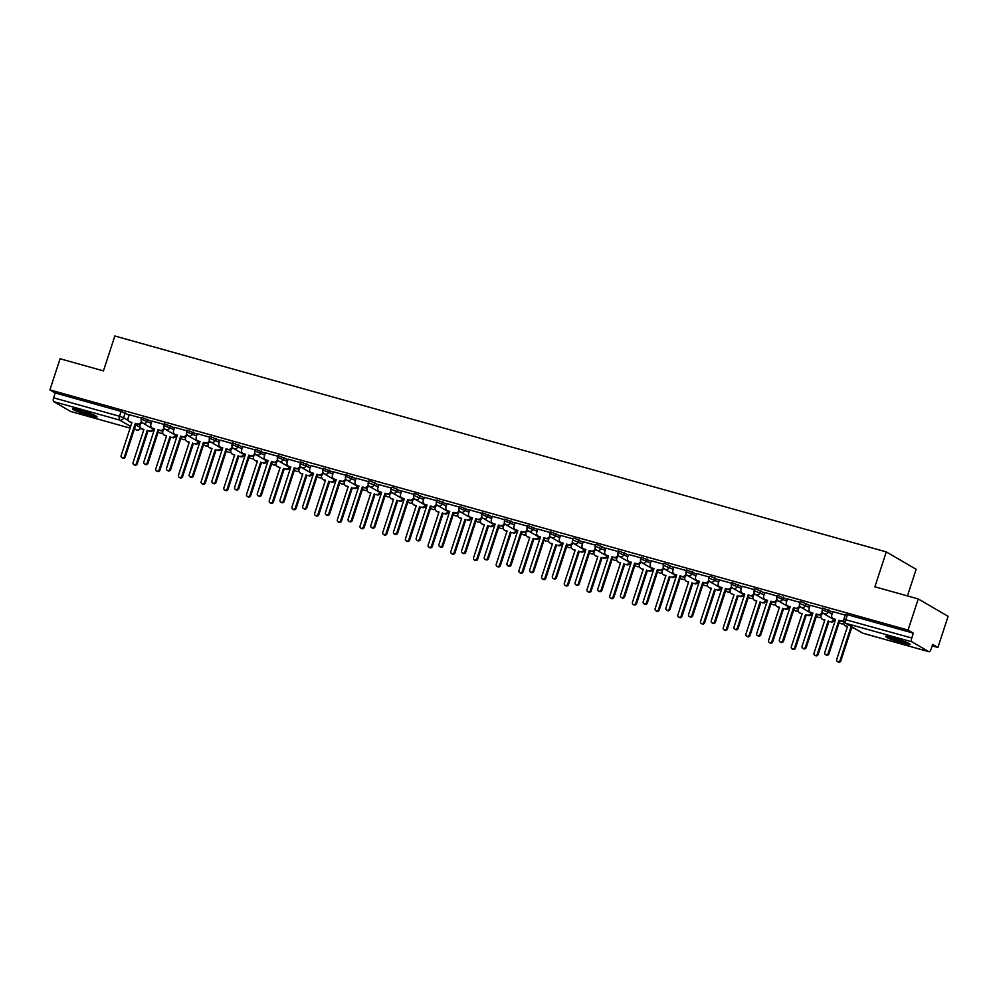 <?xml version="1.0" encoding="UTF-8"?>
<svg xmlns="http://www.w3.org/2000/svg" width="998" height="998" viewBox="0 0 998 998"><rect width="100%" height="100%" fill="white"/><g stroke="black" fill="none" stroke-linecap="round" stroke-linejoin="round"><path stroke-width="1.5" d="M151.796 421.543L141.841 417.438L141.279 419.16L151.222 423.264M174.488 427.893L164.545 423.788L163.984 425.51L173.926 429.614M197.192 434.255L187.237 430.138L186.676 431.86L196.618 435.976M219.884 440.605L209.942 436.5L209.38 438.222L219.323 442.326M242.589 446.954L232.634 442.85L232.072 444.572L242.015 448.676M265.281 453.304L255.338 449.2L254.777 450.921L264.719 455.026M287.985 459.666L278.03 455.55L277.469 457.271L287.412 461.388M310.677 466.016L300.735 461.912L300.173 463.633L310.116 467.738M333.369 472.366L323.427 468.262L322.865 469.983L332.808 474.087M356.074 478.716L346.131 474.611L345.57 476.333L355.513 480.437M378.766 485.078L370.782 481.298L368.823 480.961L368.262 482.683L378.205 486.799M401.47 491.428L393.474 487.648L391.528 487.323L390.966 489.045L400.909 493.149M424.162 497.777L416.178 493.998L414.22 493.673L413.659 495.395L423.601 499.499M446.867 504.127L436.924 500.023L436.363 501.745L446.306 505.849M469.559 510.489L459.616 506.373L459.055 508.094L468.998 512.211M492.264 516.839L482.321 512.735L481.76 514.457L491.702 518.561M514.956 523.189L505.013 519.085L504.452 520.806L514.394 524.911M537.66 529.539L527.717 525.435L527.156 527.156L537.099 531.26M560.352 535.901L550.409 531.784L549.848 533.506L559.791 537.623M583.057 542.251L575.06 538.471L573.114 538.147L572.553 539.868L582.495 543.972M605.749 548.601L597.752 544.821L595.806 544.496L595.245 546.218L605.187 550.322M628.453 554.95L618.511 550.846L617.949 552.568L627.892 556.672M651.145 561.313L641.203 557.196L640.641 558.917L650.584 563.034M673.85 567.662L665.853 563.882L663.907 563.558L663.346 565.28L673.288 569.384M696.542 574.012L686.599 569.908L686.038 571.629L695.98 575.734M719.246 580.362L711.25 576.595L709.304 576.258L708.742 577.979L718.685 582.084M741.938 586.724L731.996 582.607L731.434 584.329L741.377 588.446M764.643 593.074L756.646 589.294L754.7 588.97L754.126 590.691L764.081 594.796M787.335 599.424L777.392 595.319L776.831 597.041L786.773 601.145M810.039 605.774L802.043 602.006L800.097 601.669L799.523 603.391L809.478 607.495M832.731 612.136L822.789 608.019L822.227 609.741L832.17 613.857M902.491 643.149A12.899 1.235 -161.9 0 0 910.089 644.446A12.899 1.235 -161.9 0 0 893.173 637.722A12.899 1.235 -161.9 0 0 885.575 636.437A12.899 1.235 -161.9 0 0 902.491 643.149M89.433 415.592A12.899 1.235 -161.9 0 0 97.031 416.89A12.899 1.235 -161.9 0 0 80.114 410.166A12.899 1.235 -161.9 0 0 72.517 408.868A12.899 1.235 -161.9 0 0 89.433 415.592M932.157 645.856L937.92 647.465L932.643 644.396L931.047 649.236A3.306 1.347 105.6 0 1 928.963 651.731A3.306 1.347 105.6 0 1 928.839 651.682L911.935 641.826L846.017 623.388L862.921 633.231L928.839 651.682M907.444 595.918L916.152 569.297L886.286 551.906L874.884 586.799L918.247 598.937L908.068 630.075L49.9 389.894L60.08 358.756L103.443 370.882L114.845 335.989L886.286 551.906M918.247 598.937L948.1 616.327L937.92 647.465M70.945 411.563A3.306 1.347 -74.4 0 1 70.808 411.538A3.306 1.347 -74.4 0 1 70.671 411.488L53.767 401.645A3.306 1.347 -74.4 0 1 53.605 397.815L55.189 392.963L121.095 411.413L129.091 415.193M55.189 392.963L49.9 389.894M913.345 633.156L847.439 614.706L845.493 614.381L843.896 619.222L911.76 638.009L913.345 633.156L908.068 630.075M911.76 638.009A3.306 1.347 105.6 0 0 911.935 641.826M845.256 615.08L832.893 611.649M822.564 608.718L810.064 605.225L809.129 608.568A3.306 3.006 -59.8 0 0 811.012 612.51L812.908 613.034L802.093 646.13A1.896 1.734 -59.8 0 0 802.804 648.238A1.896 1.734 -59.8 0 0 805.436 647.066L816.252 613.97L818.148 614.506A3.306 3.006 -59.8 0 0 822.078 612.186L822.514 612.448M799.86 602.368L787.372 598.875L786.424 602.218A3.306 3.006 -59.8 0 0 788.32 606.16L790.204 606.684L779.388 639.78A1.896 1.734 -59.8 0 0 780.099 641.889A1.896 1.734 -59.8 0 0 782.731 640.716L793.547 607.62L795.443 608.156A3.306 3.006 -59.8 0 0 799.373 605.836L799.822 606.098M777.168 596.018L764.668 592.513L763.732 595.856A3.306 3.006 -59.8 0 0 765.616 599.798L767.512 600.334L756.696 633.431A1.896 1.734 -59.8 0 0 757.407 635.539A1.896 1.734 -59.8 0 0 760.039 634.366L770.855 601.27L772.751 601.794A3.306 3.006 -59.8 0 0 776.681 599.486L777.118 599.748M754.463 589.668L742.1 586.238M731.771 583.306L719.396 579.888M709.067 576.956L696.704 573.538M686.375 570.606L673.875 567.101L672.939 570.444A3.306 3.006 -59.8 0 0 674.823 574.386L676.719 574.923L665.903 608.019A1.896 1.734 -59.8 0 0 666.614 610.127A1.896 1.734 -59.8 0 0 669.246 608.955L680.062 575.858L681.958 576.382A3.306 3.006 -59.8 0 0 685.888 574.075L686.337 574.337M663.67 564.257L651.183 560.751L650.234 564.095A3.306 3.006 -59.8 0 0 652.131 568.037L654.014 568.573L643.199 601.657A1.896 1.734 -59.8 0 0 643.922 603.778A1.896 1.734 -59.8 0 0 646.542 602.605L657.358 569.509L659.254 570.033A3.306 3.006 -59.8 0 0 663.183 567.725L663.633 567.974M640.978 557.894L628.478 554.401L627.542 557.745A3.306 3.006 -59.8 0 0 629.426 561.687L631.322 562.211L620.506 595.307A1.896 1.734 -59.8 0 0 621.218 597.415A1.896 1.734 -59.8 0 0 623.85 596.243L634.666 563.146L636.562 563.683A3.306 3.006 -59.8 0 0 640.491 561.363L640.941 561.625M618.273 551.545L605.911 548.127M595.581 545.195L583.206 541.764M572.877 538.845L560.514 535.415M550.185 532.483L537.81 529.065M527.48 526.133L515.118 522.715M504.788 519.783L492.288 516.278L491.353 519.621A3.306 3.006 -59.8 0 0 493.237 523.563L495.133 524.1L484.317 557.196A1.896 1.734 -59.8 0 0 485.028 559.304A1.896 1.734 -59.8 0 0 487.66 558.131L498.476 525.035L500.372 525.559A3.306 3.006 -59.8 0 0 504.302 523.251L504.751 523.513M482.084 513.434L469.596 509.928L468.648 513.271A3.306 3.006 -59.8 0 0 470.545 517.214L472.428 517.75L461.612 550.834A1.896 1.734 -59.8 0 0 462.336 552.954A1.896 1.734 -59.8 0 0 464.956 551.782L475.784 518.686L477.668 519.21A3.306 3.006 -59.8 0 0 481.597 516.902L482.046 517.151M459.392 507.071L447.029 503.653M436.687 500.722L424.325 497.303M413.995 494.372L401.633 490.941M391.291 488.022L378.928 484.591M368.599 481.66L356.099 478.167L355.163 481.51A3.306 3.006 -59.8 0 0 357.047 485.452L358.943 485.976L348.127 519.072A1.896 1.734 -59.8 0 0 348.838 521.193A1.896 1.734 -59.8 0 0 351.471 520.008L362.286 486.912L364.183 487.448A3.306 3.006 -59.8 0 0 368.112 485.128L368.561 485.39M345.894 475.31L333.407 471.817L332.459 475.16A3.306 3.006 -59.8 0 0 334.355 479.102L336.239 479.626L325.423 512.722A1.896 1.734 -59.8 0 0 326.146 514.831A1.896 1.734 -59.8 0 0 328.779 513.658L339.594 480.562L341.478 481.098A3.306 3.006 -59.8 0 0 345.42 478.778L345.857 479.04M323.202 468.96L310.84 465.53M300.498 462.61L288.135 459.18M277.806 456.248L265.443 452.83M255.114 449.898L242.739 446.48M232.409 443.549L219.922 440.056L218.974 443.386A3.306 3.006 -59.8 0 0 220.857 447.329L222.754 447.865L211.938 480.961A1.896 1.734 -59.8 0 0 212.649 483.069A1.896 1.734 -59.8 0 0 215.281 481.897L226.097 448.801L227.993 449.325A3.306 3.006 -59.8 0 0 231.923 447.017L232.372 447.279M209.717 437.199L197.217 433.693L196.282 437.037A3.306 3.006 -59.8 0 0 198.165 440.979L200.049 441.515L189.233 474.611A1.896 1.734 -59.8 0 0 189.957 476.72A1.896 1.734 -59.8 0 0 192.589 475.547L203.405 442.451L205.289 442.975A3.306 3.006 -59.8 0 0 209.231 440.667L209.667 440.916M187.013 430.837L174.525 427.344L173.577 430.687A3.306 3.006 -59.8 0 0 175.461 434.629L177.357 435.153L166.541 468.249A1.896 1.734 -59.8 0 0 167.252 470.37A1.896 1.734 -59.8 0 0 169.885 469.185L180.7 436.101L182.597 436.625A3.306 3.006 -59.8 0 0 186.526 434.305L186.975 434.567M164.321 424.487L151.946 421.069M141.616 418.137L129.253 414.706M832.906 611.612L831.821 614.918A3.306 3.006 -59.8 0 0 833.717 618.86L835.6 619.396L824.785 652.48A1.896 1.734 -59.8 0 0 825.496 654.601A1.896 1.734 -59.8 0 0 828.128 653.428L838.944 620.332L840.84 620.856A3.306 3.006 -59.8 0 0 843.747 620.12M835.538 619.608L834.49 619.309A3.306 3.006 120.2 0 1 833.841 619.047L833.068 618.585M843.834 621.043A3.306 3.006 120.2 0 1 841.613 621.305L839.73 620.781L828.914 653.877A1.896 1.734 120.2 0 1 826.282 655.05L825.496 654.601M838.944 620.332L839.73 620.781M854.413 628.366A3.306 3.006 120.2 0 1 853.564 628.266L852.779 627.817A3.306 3.006 -59.8 0 0 853.627 627.917M843.934 621.367L843.772 621.879A3.306 3.006 -59.8 0 0 845.655 625.821L847.552 626.345L836.723 659.441A1.896 1.734 -59.8 0 0 837.447 661.549A1.896 1.734 -59.8 0 0 840.079 660.377L850.895 627.28M851.668 627.742L840.852 660.826A1.896 1.734 120.2 0 1 838.22 662.011L837.447 661.549M847.477 626.569L846.429 626.27A3.306 3.006 120.2 0 1 845.793 625.995L845.007 625.546M812.834 613.259L811.786 612.959A3.306 3.006 120.2 0 1 811.149 612.685L810.376 612.236M822.789 612.834A3.306 3.006 120.2 0 1 818.921 614.955L817.025 614.431L806.209 647.527A1.896 1.734 120.2 0 1 803.577 648.7L802.804 648.238M816.252 613.97L817.025 614.431M790.142 606.896L789.094 606.609A3.306 3.006 120.2 0 1 788.445 606.335L787.672 605.886M800.084 606.485A3.306 3.006 120.2 0 1 796.217 608.605L794.333 608.069L783.517 641.165A1.896 1.734 120.2 0 1 780.885 642.338L780.099 641.889M793.547 607.62L794.333 608.069M767.437 600.547L766.389 600.26A3.306 3.006 120.2 0 1 765.753 599.985L764.979 599.536M777.392 600.122A3.306 3.006 120.2 0 1 773.525 602.256L771.629 601.719L760.813 634.815A1.896 1.734 120.2 0 1 758.181 635.988L757.407 635.539M770.855 601.27L771.629 601.719M907.407 642.724A11.165 1.073 18.1 0 1 897.913 640.205A11.165 1.073 18.1 0 1 888.756 636.624M895.056 638.271A10.342 0.998 -161.9 0 0 901.344 640.329M887.696 636.425A12.812 1.235 -161.9 0 0 908.38 643.186M94.348 415.156A11.165 1.073 18.1 0 1 84.855 412.648A11.165 1.073 18.1 0 1 75.698 409.068M81.998 410.714A10.342 0.998 -161.9 0 0 88.286 412.76M74.638 408.868A12.812 1.235 -161.9 0 0 95.321 415.63M834.64 619.995A3.306 3.006 120.2 0 1 830.86 621.916L830.087 621.467A3.306 3.006 -59.8 0 0 833.866 619.546M821.391 614.543L821.067 615.516A3.306 3.006 -59.8 0 0 822.951 619.471L824.847 619.995L814.031 653.091A1.896 1.734 -59.8 0 0 814.742 655.199A1.896 1.734 -59.8 0 0 817.374 654.027L828.19 620.931M828.976 621.38L818.148 654.476A1.896 1.734 120.2 0 1 815.528 655.649L814.742 655.199M824.772 620.207L823.737 619.92A3.306 3.006 120.2 0 1 823.088 619.646L822.315 619.197M811.935 613.645A3.306 3.006 120.2 0 1 808.168 615.566L807.382 615.105A3.306 3.006 -59.8 0 0 811.162 613.196M798.687 608.194L798.375 609.167A3.306 3.006 -59.8 0 0 800.259 613.109L802.155 613.645L791.327 646.741A1.896 1.734 -59.8 0 0 792.05 648.85A1.896 1.734 -59.8 0 0 794.682 647.677L805.498 614.581M806.272 615.03L795.456 648.126A1.896 1.734 120.2 0 1 792.824 649.299L792.05 648.85M802.08 613.857L801.032 613.57A3.306 3.006 120.2 0 1 800.396 613.296L799.61 612.847M789.243 607.295A3.306 3.006 120.2 0 1 785.463 609.204L784.69 608.755A3.306 3.006 -59.8 0 0 788.47 606.834M775.995 601.844L775.671 602.817A3.306 3.006 -59.8 0 0 777.554 606.759L779.45 607.295L768.635 640.379A1.896 1.734 -59.8 0 0 769.346 642.5A1.896 1.734 -59.8 0 0 771.978 641.315L782.794 608.231M783.58 608.68L772.751 641.776A1.896 1.734 120.2 0 1 770.132 642.949L769.346 642.5M779.376 607.508L778.34 607.208A3.306 3.006 120.2 0 1 777.692 606.946L776.918 606.485M742.113 586.2L741.027 589.506A3.306 3.006 -59.8 0 0 742.924 593.448L744.807 593.985L733.992 627.068A1.896 1.734 -59.8 0 0 734.715 629.189A1.896 1.734 -59.8 0 0 737.335 628.016L748.151 594.92L750.047 595.444A3.306 3.006 -59.8 0 0 753.977 593.136L754.426 593.386M744.745 594.197L743.697 593.897A3.306 3.006 120.2 0 1 743.048 593.635L742.275 593.174M754.688 593.773A3.306 3.006 120.2 0 1 750.82 595.893L748.937 595.369L738.121 628.466A1.896 1.734 120.2 0 1 735.489 629.638L734.715 629.189M748.151 594.92L748.937 595.369M719.408 579.85L718.335 583.156A3.306 3.006 -59.8 0 0 720.219 587.098L722.115 587.622L711.3 620.719A1.896 1.734 -59.8 0 0 712.011 622.827A1.896 1.734 -59.8 0 0 714.643 621.654L725.459 588.558L727.355 589.094A3.306 3.006 -59.8 0 0 731.285 586.774L731.721 587.036M722.041 587.847L720.993 587.548A3.306 3.006 120.2 0 1 720.356 587.273L719.583 586.824M731.996 587.423A3.306 3.006 120.2 0 1 728.128 589.544L726.232 589.02L715.416 622.116A1.896 1.734 120.2 0 1 712.784 623.288L712.011 622.827M725.459 588.558L726.232 589.02M766.539 600.933A3.306 3.006 120.2 0 1 762.771 602.854L761.985 602.405A3.306 3.006 -59.8 0 0 765.765 600.484M753.29 595.494L752.979 596.467A3.306 3.006 -59.8 0 0 754.862 600.409L756.758 600.933L745.943 634.029A1.896 1.734 -59.8 0 0 746.654 636.138A1.896 1.734 -59.8 0 0 749.286 634.965L760.102 601.869M760.875 602.33L750.059 635.414A1.896 1.734 120.2 0 1 747.427 636.599L746.654 636.138M756.684 601.158L755.636 600.858A3.306 3.006 120.2 0 1 754.999 600.584L754.214 600.135M743.847 594.583A3.306 3.006 120.2 0 1 740.067 596.505L739.293 596.056A3.306 3.006 -59.8 0 0 743.073 594.134M730.598 589.132L730.274 590.105A3.306 3.006 -59.8 0 0 732.158 594.059L734.054 594.583L723.238 627.68A1.896 1.734 -59.8 0 0 723.949 629.788A1.896 1.734 -59.8 0 0 726.581 628.615L737.397 595.519M738.183 595.968L727.355 629.064A1.896 1.734 120.2 0 1 724.735 630.237L723.949 629.788M733.979 594.796L732.944 594.509A3.306 3.006 120.2 0 1 732.295 594.234L731.522 593.785M696.716 573.501L695.631 576.807A3.306 3.006 -59.8 0 0 697.527 580.749L699.411 581.273L688.595 614.369A1.896 1.734 -59.8 0 0 689.319 616.477A1.896 1.734 -59.8 0 0 691.938 615.304L702.754 582.208L704.65 582.745A3.306 3.006 -59.8 0 0 708.58 580.424L709.029 580.686M699.349 581.485L698.301 581.198A3.306 3.006 120.2 0 1 697.652 580.923L696.878 580.474M709.291 581.073A3.306 3.006 120.2 0 1 705.424 583.194L703.54 582.657L692.724 615.754A1.896 1.734 120.2 0 1 690.092 616.926L689.319 616.477M702.754 582.208L703.54 582.657M676.644 575.135L675.596 574.848A3.306 3.006 120.2 0 1 674.96 574.574L674.186 574.124M686.599 574.711A3.306 3.006 120.2 0 1 682.732 576.844L680.836 576.308L670.02 609.404A1.896 1.734 120.2 0 1 667.388 610.576L666.614 610.127M680.062 575.858L680.836 576.308M653.952 568.785L652.904 568.486A3.306 3.006 120.2 0 1 652.255 568.224L651.482 567.762M663.895 568.361A3.306 3.006 120.2 0 1 660.027 570.482L658.144 569.958L647.328 603.054A1.896 1.734 120.2 0 1 644.696 604.227L643.922 603.778M657.358 569.509L658.144 569.958M631.247 562.435L630.2 562.136A3.306 3.006 120.2 0 1 629.563 561.862L628.79 561.412M641.203 562.011A3.306 3.006 120.2 0 1 637.335 564.132L635.439 563.608L624.623 596.704A1.896 1.734 120.2 0 1 621.991 597.877L621.218 597.415M634.666 563.146L635.439 563.608M605.923 548.089L604.838 551.395A3.306 3.006 -59.8 0 0 606.734 555.337L608.618 555.861L597.802 588.957A1.896 1.734 -59.8 0 0 598.526 591.066A1.896 1.734 -59.8 0 0 601.145 589.893L611.974 556.797L613.857 557.333A3.306 3.006 -59.8 0 0 617.787 555.013L618.236 555.275M608.555 556.073L607.508 555.786A3.306 3.006 120.2 0 1 606.859 555.512L606.085 555.063M618.498 555.661A3.306 3.006 120.2 0 1 614.631 557.782L612.747 557.246L601.931 590.342A1.896 1.734 120.2 0 1 599.299 591.515L598.526 591.066M611.974 556.797L612.747 557.246M583.219 541.739L582.146 545.033A3.306 3.006 -59.8 0 0 584.03 548.975L585.926 549.511L575.11 582.607A1.896 1.734 -59.8 0 0 575.821 584.716A1.896 1.734 -59.8 0 0 578.453 583.543L589.269 550.447L591.165 550.971A3.306 3.006 -59.8 0 0 595.095 548.663L595.544 548.925M585.851 549.723L584.803 549.436A3.306 3.006 120.2 0 1 584.167 549.162L583.393 548.713M595.806 549.299A3.306 3.006 120.2 0 1 591.939 551.432L590.043 550.896L579.227 583.992A1.896 1.734 120.2 0 1 576.595 585.165L575.821 584.716M589.269 550.447L590.043 550.896M560.527 535.377L559.441 538.683A3.306 3.006 -59.8 0 0 561.338 542.625L563.221 543.162L552.405 576.245A1.896 1.734 -59.8 0 0 553.129 578.366A1.896 1.734 -59.8 0 0 555.749 577.193L566.577 544.097L568.461 544.621A3.306 3.006 -59.8 0 0 572.39 542.313L572.84 542.563M563.159 543.374L562.111 543.074A3.306 3.006 120.2 0 1 561.462 542.812L560.689 542.351M573.101 542.949A3.306 3.006 120.2 0 1 569.234 545.07L567.351 544.546L556.535 577.642A1.896 1.734 120.2 0 1 553.902 578.815L553.129 578.366M566.577 544.097L567.351 544.546M537.822 529.027L536.749 532.333A3.306 3.006 -59.8 0 0 538.633 536.275L540.529 536.799L529.713 569.895A1.896 1.734 -59.8 0 0 530.425 572.004A1.896 1.734 -59.8 0 0 533.057 570.831L543.873 537.735L545.769 538.271A3.306 3.006 -59.8 0 0 549.698 535.951L550.148 536.213M540.454 537.024L539.407 536.724A3.306 3.006 120.2 0 1 538.77 536.45L537.997 536.001M550.409 536.6A3.306 3.006 120.2 0 1 546.542 538.72L544.646 538.196L533.83 571.293A1.896 1.734 120.2 0 1 531.198 572.465L530.425 572.004M543.873 537.735L544.646 538.196M721.142 588.234A3.306 3.006 120.2 0 1 717.375 590.155L716.589 589.693A3.306 3.006 -59.8 0 0 720.369 587.785M707.894 582.782L707.582 583.755A3.306 3.006 -59.8 0 0 709.466 587.697L711.362 588.234L700.546 621.33A1.896 1.734 -59.8 0 0 701.257 623.438A1.896 1.734 -59.8 0 0 703.889 622.265L714.705 589.169M715.479 589.618L704.663 622.715A1.896 1.734 120.2 0 1 702.031 623.887L701.257 623.438M711.287 588.446L710.239 588.159A3.306 3.006 120.2 0 1 709.603 587.884L708.83 587.435M698.45 581.884A3.306 3.006 120.2 0 1 694.67 583.793L693.897 583.343A3.306 3.006 -59.8 0 0 697.677 581.422M685.202 576.432L684.878 577.405A3.306 3.006 -59.8 0 0 686.761 581.347L688.657 581.884L677.842 614.968A1.896 1.734 -59.8 0 0 678.553 617.088A1.896 1.734 -59.8 0 0 681.185 615.903L692.001 582.82M692.787 583.269L681.971 616.365A1.896 1.734 120.2 0 1 679.339 617.537L678.553 617.088M688.583 582.096L687.547 581.797A3.306 3.006 120.2 0 1 686.898 581.535L686.125 581.073M675.746 575.522A3.306 3.006 120.2 0 1 671.978 577.443L671.205 576.994A3.306 3.006 -59.8 0 0 674.972 575.073M662.497 570.083L662.185 571.056A3.306 3.006 -59.8 0 0 664.069 574.998L665.965 575.522L655.15 608.618A1.896 1.734 -59.8 0 0 655.861 610.726A1.896 1.734 -59.8 0 0 658.493 609.553L669.309 576.457M670.082 576.919L659.266 610.003A1.896 1.734 120.2 0 1 656.634 611.188L655.861 610.726M665.891 575.746L664.843 575.447A3.306 3.006 120.2 0 1 664.206 575.172L663.433 574.723M653.054 569.172A3.306 3.006 120.2 0 1 649.274 571.093L648.5 570.644A3.306 3.006 -59.8 0 0 652.28 568.723M639.805 563.72L639.481 564.693A3.306 3.006 -59.8 0 0 641.377 568.648L643.261 569.172L632.445 602.268A1.896 1.734 -59.8 0 0 633.156 604.376A1.896 1.734 -59.8 0 0 635.788 603.204L646.604 570.108M647.39 570.557L636.574 603.653A1.896 1.734 120.2 0 1 633.942 604.825L633.156 604.376M643.186 569.384L642.151 569.097A3.306 3.006 120.2 0 1 641.502 568.823L640.728 568.373M630.349 562.822A3.306 3.006 120.2 0 1 626.582 564.743L625.808 564.282A3.306 3.006 -59.8 0 0 629.576 562.373M617.101 557.371L616.789 558.344A3.306 3.006 -59.8 0 0 618.673 562.286L620.569 562.822L609.753 595.918A1.896 1.734 -59.8 0 0 610.464 598.027A1.896 1.734 -59.8 0 0 613.096 596.854L623.912 563.758M624.686 564.207L613.87 597.303A1.896 1.734 120.2 0 1 611.238 598.476L610.464 598.027M620.494 563.034L619.446 562.747A3.306 3.006 120.2 0 1 618.81 562.473L618.036 562.024M607.657 556.472A3.306 3.006 120.2 0 1 603.877 558.381L603.104 557.932A3.306 3.006 -59.8 0 0 606.884 556.011M594.409 551.021L594.084 551.994A3.306 3.006 -59.8 0 0 595.981 555.936L597.864 556.472L587.049 589.556A1.896 1.734 -59.8 0 0 587.76 591.677A1.896 1.734 -59.8 0 0 590.392 590.492L601.208 557.408M601.994 557.857L591.178 590.953A1.896 1.734 120.2 0 1 588.546 592.126L587.76 591.677M597.802 556.684L596.754 556.385A3.306 3.006 120.2 0 1 596.105 556.123L595.332 555.661M584.953 550.11A3.306 3.006 120.2 0 1 581.185 552.031L580.412 551.582A3.306 3.006 -59.8 0 0 584.179 549.661M571.704 544.671L571.392 545.644A3.306 3.006 -59.8 0 0 573.276 549.586L575.172 550.11L564.357 583.206A1.896 1.734 -59.8 0 0 565.068 585.315A1.896 1.734 -59.8 0 0 567.7 584.142L578.516 551.046M579.289 551.507L568.473 584.591A1.896 1.734 120.2 0 1 565.841 585.776L565.068 585.315M575.097 550.335L574.05 550.035A3.306 3.006 120.2 0 1 573.413 549.761L572.64 549.312M562.261 543.76A3.306 3.006 120.2 0 1 558.481 545.681L557.707 545.232A3.306 3.006 -59.8 0 0 561.487 543.311M549.012 538.309L548.688 539.282A3.306 3.006 -59.8 0 0 550.584 543.236L552.468 543.76L541.652 576.856A1.896 1.734 -59.8 0 0 542.363 578.965A1.896 1.734 -59.8 0 0 544.995 577.792L555.811 544.696M556.597 545.145L545.781 578.241A1.896 1.734 120.2 0 1 543.149 579.414L542.363 578.965M552.405 543.972L551.358 543.685A3.306 3.006 120.2 0 1 550.709 543.411L549.935 542.962M515.13 522.678L514.045 525.983A3.306 3.006 -59.8 0 0 515.941 529.926L517.825 530.449L507.009 563.546A1.896 1.734 -59.8 0 0 507.733 565.654A1.896 1.734 -59.8 0 0 510.352 564.481L521.181 531.385L523.064 531.922A3.306 3.006 -59.8 0 0 526.994 529.601L527.443 529.863M517.762 530.662L516.715 530.375A3.306 3.006 120.2 0 1 516.066 530.1L515.292 529.651M527.705 530.25A3.306 3.006 120.2 0 1 523.838 532.371L521.954 531.834L511.138 564.93A1.896 1.734 120.2 0 1 508.506 566.115L507.733 565.654M521.181 531.385L521.954 531.834M495.058 524.312L494.01 524.025A3.306 3.006 120.2 0 1 493.374 523.75L492.6 523.301M505.013 523.888A3.306 3.006 120.2 0 1 501.146 526.021L499.25 525.484L488.434 558.581A1.896 1.734 120.2 0 1 485.801 559.753L485.028 559.304M498.476 525.035L499.25 525.484M472.366 517.962L471.318 517.663A3.306 3.006 120.2 0 1 470.669 517.401L469.896 516.939M482.308 517.538A3.306 3.006 120.2 0 1 478.441 519.659L476.557 519.135L465.742 552.231A1.896 1.734 120.2 0 1 463.109 553.403L462.336 552.954M475.784 518.686L476.557 519.135M447.029 503.616L445.956 506.922A3.306 3.006 -59.8 0 0 447.84 510.864L449.736 511.388L438.92 544.484A1.896 1.734 -59.8 0 0 439.631 546.605A1.896 1.734 -59.8 0 0 442.264 545.419L453.08 512.323L454.976 512.86A3.306 3.006 -59.8 0 0 458.905 510.539L459.354 510.801M449.661 511.612L448.613 511.313A3.306 3.006 120.2 0 1 447.977 511.038L447.204 510.589M459.616 511.188A3.306 3.006 120.2 0 1 455.749 513.309L453.853 512.785L443.037 545.881A1.896 1.734 120.2 0 1 440.405 547.054L439.631 546.605M453.08 512.323L453.853 512.785M424.337 497.266L423.252 500.572A3.306 3.006 -59.8 0 0 425.148 504.514L427.032 505.038L416.216 538.134A1.896 1.734 -59.8 0 0 416.939 540.242A1.896 1.734 -59.8 0 0 419.572 539.07L430.388 505.974L432.271 506.51A3.306 3.006 -59.8 0 0 436.201 504.19L436.65 504.452M426.969 505.25L425.921 504.963A3.306 3.006 120.2 0 1 425.273 504.689L424.499 504.24M436.912 504.838A3.306 3.006 120.2 0 1 433.045 506.959L431.161 506.423L420.345 539.519A1.896 1.734 120.2 0 1 417.713 540.704L416.939 540.242M430.388 505.974L431.161 506.423M401.633 490.916L400.56 494.21A3.306 3.006 -59.8 0 0 402.444 498.152L404.34 498.688L393.524 531.784A1.896 1.734 -59.8 0 0 394.235 533.893A1.896 1.734 -59.8 0 0 396.867 532.72L407.683 499.624L409.579 500.148A3.306 3.006 -59.8 0 0 413.509 497.84L413.958 498.102M404.265 498.9L403.217 498.613A3.306 3.006 120.2 0 1 402.581 498.339L401.807 497.89M414.22 498.476A3.306 3.006 120.2 0 1 410.353 500.609L408.456 500.073L397.641 533.169A1.896 1.734 120.2 0 1 395.008 534.342L394.235 533.893M407.683 499.624L408.456 500.073M378.941 484.554L377.855 487.86A3.306 3.006 -59.8 0 0 379.751 491.802L381.635 492.338L370.819 525.422A1.896 1.734 -59.8 0 0 371.543 527.543A1.896 1.734 -59.8 0 0 374.175 526.37L384.991 493.274L386.875 493.798A3.306 3.006 -59.8 0 0 390.817 491.49L391.253 491.74M381.573 492.55L380.525 492.251A3.306 3.006 120.2 0 1 379.889 491.989L379.103 491.527M391.515 492.126A3.306 3.006 120.2 0 1 387.648 494.247L385.764 493.723L374.949 526.819A1.896 1.734 120.2 0 1 372.316 527.992L371.543 527.543M384.991 493.274L385.764 493.723M358.868 486.201L357.82 485.901A3.306 3.006 120.2 0 1 357.184 485.627L356.411 485.178M368.823 485.776A3.306 3.006 120.2 0 1 364.956 487.897L363.06 487.373L352.244 520.469A1.896 1.734 120.2 0 1 349.612 521.642L348.838 521.193M362.286 486.912L363.06 487.373M336.176 479.838L335.128 479.551A3.306 3.006 120.2 0 1 334.492 479.277L333.706 478.828M346.119 479.427A3.306 3.006 120.2 0 1 342.252 481.547L340.368 481.011L329.552 514.107A1.896 1.734 120.2 0 1 326.92 515.292L326.146 514.831M339.594 480.562L340.368 481.011M310.852 465.505L309.767 468.798A3.306 3.006 -59.8 0 0 311.65 472.74L313.547 473.277L302.731 506.373A1.896 1.734 -59.8 0 0 303.442 508.481A1.896 1.734 -59.8 0 0 306.074 507.308L316.89 474.212L318.786 474.736A3.306 3.006 -59.8 0 0 322.716 472.428L323.165 472.69M313.472 473.489L312.424 473.202A3.306 3.006 120.2 0 1 311.788 472.927L311.014 472.478M323.427 473.064A3.306 3.006 120.2 0 1 319.56 475.198L317.663 474.661L306.848 507.757A1.896 1.734 120.2 0 1 304.215 508.93L303.442 508.481M316.89 474.212L317.663 474.661M288.148 459.142L287.062 462.448A3.306 3.006 -59.8 0 0 288.958 466.39L290.842 466.927L280.026 500.01A1.896 1.734 -59.8 0 0 280.75 502.131A1.896 1.734 -59.8 0 0 283.382 500.959L294.198 467.862L296.082 468.386A3.306 3.006 -59.8 0 0 300.024 466.078L300.46 466.328M290.78 467.139L289.732 466.839A3.306 3.006 120.2 0 1 289.096 466.577L288.31 466.116M300.722 466.715A3.306 3.006 120.2 0 1 296.868 468.835L294.971 468.311L284.156 501.408A1.896 1.734 120.2 0 1 281.523 502.58L280.75 502.131M294.198 467.862L294.971 468.311M265.456 452.793L264.37 456.098A3.306 3.006 -59.8 0 0 266.254 460.041L268.15 460.565L257.334 493.661A1.896 1.734 -59.8 0 0 258.045 495.781A1.896 1.734 -59.8 0 0 260.678 494.596L271.493 461.5L273.39 462.037A3.306 3.006 -59.8 0 0 277.319 459.716L277.768 459.978M268.075 460.789L267.04 460.49A3.306 3.006 120.2 0 1 266.391 460.215L265.618 459.766M278.03 460.365A3.306 3.006 120.2 0 1 274.163 462.486L272.267 461.962L261.451 495.058A1.896 1.734 120.2 0 1 258.819 496.231L258.045 495.781M271.493 461.5L272.267 461.962M242.751 446.443L241.678 449.749A3.306 3.006 -59.8 0 0 243.562 453.691L245.446 454.215L234.63 487.311A1.896 1.734 -59.8 0 0 235.353 489.419A1.896 1.734 -59.8 0 0 237.986 488.247L248.801 455.15L250.685 455.687A3.306 3.006 -59.8 0 0 254.627 453.366L255.064 453.628M245.383 454.427L244.335 454.14A3.306 3.006 120.2 0 1 243.699 453.865L242.913 453.416M255.326 454.015A3.306 3.006 120.2 0 1 251.471 456.136L249.575 455.599L238.759 488.696A1.896 1.734 120.2 0 1 236.127 489.881L235.353 489.419M248.801 455.15L249.575 455.599M222.679 448.077L221.643 447.79A3.306 3.006 120.2 0 1 220.995 447.516L220.221 447.067M232.634 447.653A3.306 3.006 120.2 0 1 228.767 449.786L226.87 449.25L216.055 482.346A1.896 1.734 120.2 0 1 213.422 483.519L212.649 483.069M226.097 448.801L226.87 449.25M199.987 441.727L198.939 441.428A3.306 3.006 120.2 0 1 198.303 441.166L197.517 440.704M209.929 441.303A3.306 3.006 120.2 0 1 206.075 443.424L204.178 442.9L193.363 475.996A1.896 1.734 120.2 0 1 190.73 477.169L189.957 476.72M203.405 442.451L204.178 442.9M539.556 537.411A3.306 3.006 120.2 0 1 535.789 539.332L535.015 538.87A3.306 3.006 -59.8 0 0 538.783 536.961M526.308 531.959L525.996 532.932A3.306 3.006 -59.8 0 0 527.88 536.874L529.776 537.411L518.96 570.507A1.896 1.734 -59.8 0 0 519.671 572.615A1.896 1.734 -59.8 0 0 522.303 571.442L533.119 538.346M533.893 538.795L523.077 571.891A1.896 1.734 120.2 0 1 520.445 573.064L519.671 572.615M529.701 537.623L528.653 537.336A3.306 3.006 120.2 0 1 528.017 537.061L527.243 536.612M516.864 531.061A3.306 3.006 120.2 0 1 513.084 532.969L512.311 532.52A3.306 3.006 -59.8 0 0 516.091 530.599M503.616 525.609L503.291 526.582A3.306 3.006 -59.8 0 0 505.188 530.524L507.071 531.061L496.256 564.144A1.896 1.734 -59.8 0 0 496.979 566.265A1.896 1.734 -59.8 0 0 499.599 565.08L510.415 531.996M511.201 532.445L500.385 565.542A1.896 1.734 120.2 0 1 497.752 566.714L496.979 566.265M507.009 531.273L505.961 530.973A3.306 3.006 120.2 0 1 505.312 530.711L504.539 530.25M494.16 524.699A3.306 3.006 120.2 0 1 490.392 526.62L489.619 526.171A3.306 3.006 -59.8 0 0 493.386 524.249M480.911 519.259L480.599 520.232A3.306 3.006 -59.8 0 0 482.483 524.175L484.379 524.699L473.563 557.795A1.896 1.734 -59.8 0 0 474.275 559.903A1.896 1.734 -59.8 0 0 476.907 558.73L487.723 525.634M488.496 526.096L477.68 559.179A1.896 1.734 120.2 0 1 475.048 560.365L474.275 559.903M484.304 524.923L483.257 524.624A3.306 3.006 120.2 0 1 482.62 524.349L481.847 523.9M471.468 518.349A3.306 3.006 120.2 0 1 467.688 520.27L466.914 519.821A3.306 3.006 -59.8 0 0 470.694 517.9M458.219 512.897L457.895 513.87A3.306 3.006 -59.8 0 0 459.791 517.825L461.675 518.349L450.859 551.445A1.896 1.734 -59.8 0 0 451.583 553.553A1.896 1.734 -59.8 0 0 454.202 552.381L465.018 519.284M465.804 519.733L454.988 552.83A1.896 1.734 120.2 0 1 452.356 554.002L451.583 553.553M461.612 518.561L460.565 518.274A3.306 3.006 120.2 0 1 459.916 517.999L459.142 517.55M448.763 511.999A3.306 3.006 120.2 0 1 444.996 513.92L444.222 513.459A3.306 3.006 -59.8 0 0 447.99 511.55M435.515 506.547L435.203 507.52A3.306 3.006 -59.8 0 0 437.087 511.463L438.983 511.999L428.167 545.095A1.896 1.734 -59.8 0 0 428.878 547.203A1.896 1.734 -59.8 0 0 431.51 546.031L442.326 512.935M443.1 513.384L432.284 546.48A1.896 1.734 120.2 0 1 429.651 547.653L428.878 547.203M438.908 512.211L437.86 511.924A3.306 3.006 120.2 0 1 437.224 511.65L436.45 511.201M426.071 505.649A3.306 3.006 120.2 0 1 422.291 507.558L421.518 507.109A3.306 3.006 -59.8 0 0 425.298 505.188M412.823 500.198L412.498 501.171A3.306 3.006 -59.8 0 0 414.395 505.113L416.278 505.649L405.462 538.733A1.896 1.734 -59.8 0 0 406.186 540.854A1.896 1.734 -59.8 0 0 408.806 539.669L419.622 506.585M420.408 507.034L409.592 540.13A1.896 1.734 120.2 0 1 406.959 541.303L406.186 540.854M416.216 505.861L415.168 505.562A3.306 3.006 120.2 0 1 414.519 505.3L413.746 504.838M403.379 499.287A3.306 3.006 120.2 0 1 399.599 501.208L398.826 500.759A3.306 3.006 -59.8 0 0 402.593 498.838M390.118 493.848L389.806 494.821A3.306 3.006 -59.8 0 0 391.69 498.763L393.586 499.287L382.77 532.383A1.896 1.734 -59.8 0 0 383.481 534.491A1.896 1.734 -59.8 0 0 386.114 533.319L396.93 500.223M397.703 500.684L386.887 533.768A1.896 1.734 120.2 0 1 384.255 534.953L383.481 534.491M393.511 499.511L392.464 499.212A3.306 3.006 120.2 0 1 391.827 498.938L391.054 498.489M380.675 492.937A3.306 3.006 120.2 0 1 376.895 494.858L376.121 494.409A3.306 3.006 -59.8 0 0 379.901 492.488M367.426 487.486L367.102 488.459A3.306 3.006 -59.8 0 0 368.998 492.413L370.882 492.937L360.066 526.033A1.896 1.734 -59.8 0 0 360.789 528.142A1.896 1.734 -59.8 0 0 363.409 526.969L374.238 493.873M375.011 494.322L364.195 527.418A1.896 1.734 120.2 0 1 361.563 528.591L360.789 528.142M370.819 493.149L369.771 492.862A3.306 3.006 120.2 0 1 369.123 492.588L368.349 492.139M357.983 486.587A3.306 3.006 120.2 0 1 354.203 488.509L353.429 488.047A3.306 3.006 -59.8 0 0 357.197 486.138M344.722 481.136L344.41 482.109A3.306 3.006 -59.8 0 0 346.294 486.051L348.19 486.587L337.374 519.684A1.896 1.734 -59.8 0 0 338.085 521.792A1.896 1.734 -59.8 0 0 340.717 520.619L351.533 487.523M352.306 487.972L341.491 521.068A1.896 1.734 120.2 0 1 338.858 522.241L338.085 521.792M348.115 486.799L347.067 486.513A3.306 3.006 120.2 0 1 346.431 486.238L345.657 485.789M335.278 480.238A3.306 3.006 120.2 0 1 331.498 482.146L330.725 481.697A3.306 3.006 -59.8 0 0 334.505 479.776M322.03 474.786L321.705 475.759A3.306 3.006 -59.8 0 0 323.601 479.701L325.485 480.238L314.669 513.321A1.896 1.734 -59.8 0 0 315.393 515.442A1.896 1.734 -59.8 0 0 318.013 514.257L328.841 481.173M329.614 481.622L318.799 514.719A1.896 1.734 120.2 0 1 316.166 515.891L315.393 515.442M325.423 480.45L324.375 480.15A3.306 3.006 120.2 0 1 323.726 479.888L322.953 479.427M312.586 473.875A3.306 3.006 120.2 0 1 308.806 475.796L308.033 475.347A3.306 3.006 -59.8 0 0 311.8 473.426M299.325 468.436L299.013 469.409A3.306 3.006 -59.8 0 0 300.897 473.351L302.793 473.875L291.977 506.972A1.896 1.734 -59.8 0 0 292.688 509.08A1.896 1.734 -59.8 0 0 295.321 507.907L306.137 474.811M306.91 475.273L296.094 508.356A1.896 1.734 120.2 0 1 293.462 509.541L292.688 509.08M302.718 474.1L301.67 473.801A3.306 3.006 120.2 0 1 301.034 473.526L300.261 473.077M289.882 467.526A3.306 3.006 120.2 0 1 286.102 469.447L285.328 468.998A3.306 3.006 -59.8 0 0 289.108 467.076M276.633 462.074L276.309 463.06A3.306 3.006 -59.8 0 0 278.205 467.002L280.089 467.526L269.273 500.622A1.896 1.734 -59.8 0 0 269.996 502.73A1.896 1.734 -59.8 0 0 272.616 501.557L283.444 468.461M284.218 468.91L273.402 502.006A1.896 1.734 120.2 0 1 270.77 503.179L269.996 502.73M280.026 467.738L278.978 467.451A3.306 3.006 120.2 0 1 278.33 467.176L277.556 466.727M267.19 461.176A3.306 3.006 120.2 0 1 263.41 463.097L262.636 462.635A3.306 3.006 -59.8 0 0 266.404 460.727M253.929 455.724L253.617 456.697A3.306 3.006 -59.8 0 0 255.5 460.639L257.397 461.176L246.581 494.272A1.896 1.734 -59.8 0 0 247.292 496.38A1.896 1.734 -59.8 0 0 249.924 495.208L260.74 462.111M261.513 462.561L250.698 495.657A1.896 1.734 120.2 0 1 248.065 496.829L247.292 496.38M257.322 461.388L256.274 461.101A3.306 3.006 120.2 0 1 255.638 460.827L254.864 460.377M244.485 454.826A3.306 3.006 120.2 0 1 240.705 456.735L239.932 456.286A3.306 3.006 -59.8 0 0 243.712 454.377M231.237 449.374L230.912 450.348A3.306 3.006 -59.8 0 0 232.808 454.29L234.692 454.826L223.876 487.91A1.896 1.734 -59.8 0 0 224.6 490.03A1.896 1.734 -59.8 0 0 227.22 488.858L238.048 455.762M238.821 456.211L228.006 489.307A1.896 1.734 120.2 0 1 225.373 490.48L224.6 490.03M234.63 455.038L233.582 454.739A3.306 3.006 120.2 0 1 232.933 454.477L232.16 454.015M221.793 448.476A3.306 3.006 120.2 0 1 218.013 450.385L217.24 449.936A3.306 3.006 -59.8 0 0 221.007 448.015M208.532 443.025L208.22 443.998A3.306 3.006 -59.8 0 0 210.104 447.94L212 448.464L201.184 481.56A1.896 1.734 -59.8 0 0 201.895 483.668A1.896 1.734 -59.8 0 0 204.528 482.496L215.343 449.399M216.117 449.861L205.301 482.957A1.896 1.734 120.2 0 1 202.669 484.13L201.895 483.668M211.925 448.688L210.877 448.389A3.306 3.006 120.2 0 1 210.241 448.114L209.468 447.665M177.282 435.377L176.247 435.078A3.306 3.006 120.2 0 1 175.598 434.804L174.825 434.355M187.237 434.953A3.306 3.006 120.2 0 1 183.37 437.074L181.474 436.55L170.658 469.646A1.896 1.734 120.2 0 1 168.026 470.819L167.252 470.37M180.7 436.101L181.474 436.55M199.089 442.114A3.306 3.006 120.2 0 1 195.309 444.035L194.535 443.586A3.306 3.006 -59.8 0 0 198.315 441.665M185.84 436.662L185.516 437.648A3.306 3.006 -59.8 0 0 187.412 441.59L189.296 442.114L178.48 475.21A1.896 1.734 -59.8 0 0 179.203 477.318A1.896 1.734 -59.8 0 0 181.836 476.146L192.651 443.05M193.425 443.499L182.609 476.595A1.896 1.734 120.2 0 1 179.977 477.768L179.203 477.318M189.233 442.326L188.185 442.039A3.306 3.006 120.2 0 1 187.537 441.765L186.763 441.316M151.958 421.031L150.885 424.337A3.306 3.006 -59.8 0 0 152.769 428.279L154.653 428.803L143.837 461.899A1.896 1.734 -59.8 0 0 144.56 464.008A1.896 1.734 -59.8 0 0 147.193 462.835L158.008 429.739L159.892 430.275A3.306 3.006 -59.8 0 0 163.834 427.955L164.271 428.217M154.59 429.015L153.542 428.728A3.306 3.006 120.2 0 1 152.906 428.454L152.12 428.005M164.533 428.604A3.306 3.006 120.2 0 1 160.678 430.724L158.782 430.2L147.966 463.284A1.896 1.734 120.2 0 1 145.334 464.469L144.56 464.008M158.008 429.739L158.782 430.2M176.397 435.764A3.306 3.006 120.2 0 1 172.617 437.685L171.843 437.224A3.306 3.006 -59.8 0 0 175.611 435.315M163.136 430.313L162.824 431.286A3.306 3.006 -59.8 0 0 164.707 435.228L166.604 435.764L155.788 468.86A1.896 1.734 -59.8 0 0 156.499 470.969A1.896 1.734 -59.8 0 0 159.131 469.796L169.947 436.7M170.72 437.149L159.905 470.245A1.896 1.734 120.2 0 1 157.272 471.418L156.499 470.969M166.529 435.976L165.481 435.689A3.306 3.006 120.2 0 1 164.845 435.415L164.071 434.966M129.266 414.681L128.181 417.975A3.306 3.006 -59.8 0 0 130.064 421.917L131.961 422.453L121.145 455.55A1.896 1.734 -59.8 0 0 121.856 457.658A1.896 1.734 -59.8 0 0 124.488 456.485L135.304 423.389L137.2 423.913A3.306 3.006 -59.8 0 0 141.13 421.605L141.579 421.867M131.886 422.665L130.85 422.379A3.306 3.006 120.2 0 1 130.202 422.104L129.428 421.655M141.841 422.241A3.306 3.006 120.2 0 1 137.974 424.375L136.077 423.838L125.261 456.934A1.896 1.734 120.2 0 1 122.642 458.107L121.856 457.658M135.304 423.389L136.077 423.838M153.692 429.414A3.306 3.006 120.2 0 1 149.912 431.323L149.139 430.874A3.306 3.006 -59.8 0 0 152.919 428.965M140.444 423.963L140.119 424.936A3.306 3.006 -59.8 0 0 142.015 428.878L143.899 429.414L133.083 462.498A1.896 1.734 -59.8 0 0 133.807 464.619A1.896 1.734 -59.8 0 0 136.439 463.446L147.255 430.35M148.028 430.799L137.213 463.895A1.896 1.734 120.2 0 1 134.58 465.068L133.807 464.619M143.837 429.627L142.789 429.327A3.306 3.006 120.2 0 1 142.14 429.065L141.367 428.604M147.904 419.285L147.342 420.994A3.306 3.006 120.2 0 1 143.4 423.314A3.306 3.006 -59.8 0 1 142.764 423.04L154.341 429.789M170.596 425.635L170.034 427.356A3.306 3.006 120.2 0 1 166.105 429.664A3.306 3.006 -59.8 0 1 165.456 429.402L177.033 436.138M193.3 431.984L192.739 433.706A3.306 3.006 120.2 0 1 188.797 436.026A3.306 3.006 -59.8 0 1 188.16 435.752L199.737 442.488M215.992 438.334L215.431 440.056A3.306 3.006 120.2 0 1 211.501 442.376A3.306 3.006 -59.8 0 1 210.852 442.102L222.429 448.851M238.697 444.696L238.135 446.405A3.306 3.006 120.2 0 1 234.193 448.726A3.306 3.006 -59.8 0 1 233.557 448.451L245.134 455.2M261.389 451.046L260.827 452.768A3.306 3.006 120.2 0 1 256.898 455.076A3.306 3.006 -59.8 0 1 256.249 454.814L267.826 461.55M284.093 457.396L283.519 459.117A3.306 3.006 120.2 0 1 279.59 461.438A3.306 3.006 -59.8 0 1 278.953 461.163L290.53 467.9M306.785 463.746L306.224 465.467A3.306 3.006 120.2 0 1 302.294 467.788A3.306 3.006 -59.8 0 1 301.646 467.513L313.222 474.262M329.49 470.108L328.916 471.817A3.306 3.006 120.2 0 1 324.986 474.137A3.306 3.006 -59.8 0 1 324.35 473.863L335.927 480.612M352.182 476.458L351.62 478.179A3.306 3.006 120.2 0 1 347.691 480.487A3.306 3.006 -59.8 0 1 347.042 480.225L358.619 486.962M374.886 482.807L374.312 484.529A3.306 3.006 120.2 0 1 370.383 486.849A3.306 3.006 -59.8 0 1 369.747 486.575L381.323 493.311M397.578 489.157L397.017 490.879A3.306 3.006 120.2 0 1 393.087 493.199A3.306 3.006 -59.8 0 1 392.439 492.925L404.015 499.674M420.283 495.519L419.709 497.229A3.306 3.006 120.2 0 1 415.779 499.549A3.306 3.006 -59.8 0 1 415.143 499.274L426.72 506.023M442.975 501.869L442.413 503.591A3.306 3.006 120.2 0 1 438.484 505.899A3.306 3.006 -59.8 0 1 437.835 505.637L449.412 512.373M465.679 508.219L465.105 509.941A3.306 3.006 120.2 0 1 461.176 512.261A3.306 3.006 -59.8 0 1 460.54 511.986L472.116 518.723M488.371 514.569L487.81 516.29A3.306 3.006 120.2 0 1 483.88 518.611A3.306 3.006 -59.8 0 1 483.232 518.336L494.808 525.085M511.063 520.919L510.502 522.64A3.306 3.006 120.2 0 1 506.572 524.96A3.306 3.006 -59.8 0 1 505.936 524.686L517.513 531.435M533.768 527.281L533.206 529.002A3.306 3.006 120.2 0 1 529.277 531.31A3.306 3.006 -59.8 0 1 528.628 531.048L540.205 537.785M556.46 533.631L555.898 535.352A3.306 3.006 120.2 0 1 551.969 537.673A3.306 3.006 -59.8 0 1 551.333 537.398L562.909 544.135M579.164 539.98L578.603 541.702A3.306 3.006 120.2 0 1 574.673 544.022A3.306 3.006 -59.8 0 1 574.025 543.748L585.601 550.497M601.856 546.33L601.295 548.052A3.306 3.006 120.2 0 1 597.365 550.372A3.306 3.006 -59.8 0 1 596.729 550.098L608.306 556.847M624.561 552.692L624 554.414A3.306 3.006 120.2 0 1 620.07 556.722A3.306 3.006 -59.8 0 1 619.421 556.46L630.998 563.196M647.253 559.042L646.692 560.764A3.306 3.006 120.2 0 1 642.762 563.084A3.306 3.006 -59.8 0 1 642.126 562.81L653.702 569.546M669.957 565.392L669.396 567.114A3.306 3.006 120.2 0 1 665.466 569.434A3.306 3.006 -59.8 0 1 664.818 569.159L676.395 575.908M692.649 571.742L692.088 573.463A3.306 3.006 120.2 0 1 688.158 575.784A3.306 3.006 -59.8 0 1 687.522 575.509L699.099 582.258M715.354 578.104L714.793 579.826A3.306 3.006 120.2 0 1 710.863 582.133A3.306 3.006 -59.8 0 1 710.214 581.871L721.791 588.608M738.046 584.454L737.485 586.175A3.306 3.006 120.2 0 1 733.555 588.496A3.306 3.006 -59.8 0 1 732.919 588.221L744.483 594.958M760.75 590.804L760.189 592.525A3.306 3.006 120.2 0 1 756.259 594.845A3.306 3.006 -59.8 0 1 755.611 594.571L767.188 601.32M783.442 597.153L782.881 598.875A3.306 3.006 120.2 0 1 778.951 601.195A3.306 3.006 -59.8 0 1 778.315 600.921L789.88 607.67M806.147 603.516L805.586 605.237A3.306 3.006 120.2 0 1 801.656 607.545A3.306 3.006 -59.8 0 1 801.007 607.283L812.584 614.019M828.839 609.865L828.278 611.587A3.306 3.006 120.2 0 1 824.348 613.907A3.306 3.006 -59.8 0 1 823.712 613.633L835.276 620.369M125.199 412.923L123.615 417.775L128.368 420.545M135.753 424.849L140.306 427.506M140.469 427.755A3.306 3.006 -59.8 0 1 136.589 429.938A3.306 1.347 105.6 0 0 136.714 429.988L134.493 428.716M130.651 426.483L119.685 420.096L53.767 401.645M70.671 411.488L130.102 428.117L70.808 411.538M843.659 623.613A3.306 3.306 0 0 1 840.603 623.476A3.306 3.006 -59.8 0 0 843.622 623.401M820.955 617.263A3.306 3.306 0 0 1 817.911 617.126A3.306 3.006 -59.8 0 0 820.917 617.038M798.263 610.913A3.306 3.306 0 0 1 795.206 610.764A3.306 3.006 -59.8 0 0 798.225 610.689M775.571 604.563A3.306 3.306 0 0 1 772.514 604.414A3.306 3.006 -59.8 0 0 775.521 604.339M752.866 598.201A3.306 3.306 0 0 1 749.81 598.064A3.306 3.006 -59.8 0 0 752.829 597.989M730.174 591.851A3.306 3.306 0 0 1 727.118 591.714A3.306 3.006 -59.8 0 0 730.124 591.627M707.47 585.502A3.306 3.306 0 0 1 704.413 585.352A3.306 3.006 -59.8 0 0 707.432 585.277M684.778 579.152A3.306 3.306 0 0 1 681.721 579.002A3.306 3.006 -59.8 0 0 684.74 578.927M662.073 572.79A3.306 3.306 0 0 1 659.017 572.652A3.306 3.006 -59.8 0 0 662.036 572.578M639.381 566.44A3.306 3.306 0 0 1 636.325 566.303A3.306 3.006 -59.8 0 0 639.344 566.215M616.677 560.09A3.306 3.306 0 0 1 613.62 559.94A3.306 3.006 -59.8 0 0 616.639 559.866M593.985 553.74A3.306 3.306 0 0 1 590.928 553.591A3.306 3.006 -59.8 0 0 593.947 553.516M571.28 547.378A3.306 3.306 0 0 1 568.224 547.241A3.306 3.006 -59.8 0 0 571.243 547.166M548.588 541.028A3.306 3.306 0 0 1 545.532 540.891A3.306 3.006 -59.8 0 0 548.551 540.804M525.884 534.679A3.306 3.306 0 0 1 522.827 534.529A3.306 3.006 -59.8 0 0 525.846 534.454M503.192 528.329A3.306 3.306 0 0 1 500.135 528.179A3.306 3.006 -59.8 0 0 503.154 528.104M480.487 521.966A3.306 3.306 0 0 1 477.431 521.829A3.306 3.006 -59.8 0 0 480.45 521.754M457.795 515.617A3.306 3.306 0 0 1 454.739 515.479A3.306 3.006 -59.8 0 0 457.758 515.392M435.091 509.267A3.306 3.306 0 0 1 432.034 509.117A3.306 3.006 -59.8 0 0 435.053 509.042M412.399 502.917A3.306 3.306 0 0 1 409.342 502.767A3.306 3.006 -59.8 0 0 412.361 502.693M389.694 496.555A3.306 3.306 0 0 1 386.638 496.418A3.306 3.006 -59.8 0 0 389.657 496.343M367.002 490.205A3.306 3.306 0 0 1 363.946 490.068A3.306 3.006 -59.8 0 0 366.965 489.981M344.298 483.855A3.306 3.306 0 0 1 341.241 483.706A3.306 3.006 -59.8 0 0 344.26 483.631M321.606 477.506A3.306 3.306 0 0 1 318.549 477.356A3.306 3.006 -59.8 0 0 321.568 477.281M298.901 471.143A3.306 3.306 0 0 1 295.845 471.006A3.306 3.006 -59.8 0 0 298.864 470.931M276.209 464.794A3.306 3.306 0 0 1 273.153 464.656A3.306 3.006 -59.8 0 0 276.172 464.569M253.504 458.444A3.306 3.306 0 0 1 250.448 458.294A3.306 3.006 -59.8 0 0 253.467 458.219M230.812 452.094A3.306 3.306 0 0 1 227.756 451.944A3.306 3.006 -59.8 0 0 230.775 451.869M208.108 445.732A3.306 3.306 0 0 1 205.064 445.595A3.306 3.006 -59.8 0 0 208.071 445.52M185.416 439.382A3.306 3.306 0 0 1 182.36 439.245A3.306 3.006 -59.8 0 0 185.379 439.157M162.711 433.032A3.306 3.306 0 0 1 159.668 432.882A3.306 3.006 -59.8 0 0 162.674 432.808M847.439 614.706L845.855 619.558A3.306 1.347 -74.4 0 0 846.017 623.388A3.306 3.006 120.2 0 1 845.381 623.114L862.284 632.957A3.306 3.306 0 0 0 863.058 633.281A3.306 1.347 105.6 0 0 863.195 633.306M121.095 411.413L119.511 416.266L123.615 417.775A3.306 3.006 -59.8 0 1 119.685 420.096A3.306 1.347 -74.4 0 1 119.511 416.266L53.605 397.815M140.681 428.03A3.306 3.306 0 0 1 136.714 429.988A3.306 1.347 105.6 0 0 136.926 430.013M928.963 651.731L863.058 633.281A3.306 1.347 105.6 0 1 862.921 633.231A3.306 3.006 120.2 0 1 862.284 632.957M833.717 618.86L834.49 619.309M840.84 620.856L841.613 621.305M828.128 653.428L828.914 653.877M853.564 628.266L852.779 627.817M846.429 626.27L845.655 625.821M840.852 660.826L840.079 660.377M811.012 612.51L811.786 612.959M818.148 614.506L818.921 614.955M805.436 647.066L806.209 647.527M788.32 606.16L789.094 606.609M795.443 608.156L796.217 608.605M782.731 640.716L783.517 641.165M765.616 599.798L766.389 600.26M772.751 601.794L773.525 602.256M760.039 634.366L760.813 634.815M830.86 621.916L830.087 621.467M823.737 619.92L822.951 619.471M818.148 654.476L817.374 654.027M808.168 615.566L807.382 615.105M801.032 613.57L800.259 613.109M795.456 648.126L794.682 647.677M785.463 609.204L784.69 608.755M778.34 607.208L777.554 606.759M772.751 641.776L771.978 641.315M742.924 593.448L743.697 593.897M750.047 595.444L750.82 595.893M737.335 628.016L738.121 628.466M720.219 587.098L720.993 587.548M727.355 589.094L728.128 589.544M714.643 621.654L715.416 622.116M762.771 602.854L761.985 602.405M755.636 600.858L754.862 600.409M750.059 635.414L749.286 634.965M740.067 596.505L739.293 596.056M732.944 594.509L732.158 594.059M727.355 629.064L726.581 628.615M697.527 580.749L698.301 581.198M704.65 582.745L705.424 583.194M691.938 615.304L692.724 615.754M674.823 574.386L675.596 574.848M681.958 576.382L682.732 576.844M669.246 608.955L670.02 609.404M652.131 568.037L652.904 568.486M659.254 570.033L660.027 570.482M646.542 602.605L647.328 603.054M629.426 561.687L630.2 562.136M636.562 563.683L637.335 564.132M623.85 596.243L624.623 596.704M606.734 555.337L607.508 555.786M613.857 557.333L614.631 557.782M601.145 589.893L601.931 590.342M584.03 548.975L584.803 549.436M591.165 550.971L591.939 551.432M578.453 583.543L579.227 583.992M561.338 542.625L562.111 543.074M568.461 544.621L569.234 545.07M555.749 577.193L556.535 577.642M538.633 536.275L539.407 536.724M545.769 538.271L546.542 538.72M533.057 570.831L533.83 571.293M717.375 590.155L716.589 589.693M710.239 588.159L709.466 587.697M704.663 622.715L703.889 622.265M694.67 583.793L693.897 583.343M687.547 581.797L686.761 581.347M681.971 616.365L681.185 615.903M671.978 577.443L671.205 576.994M664.843 575.447L664.069 574.998M659.266 610.003L658.493 609.553M649.274 571.093L648.5 570.644M642.151 569.097L641.377 568.648M636.574 603.653L635.788 603.204M626.582 564.743L625.808 564.282M619.446 562.747L618.673 562.286M613.87 597.303L613.096 596.854M603.877 558.381L603.104 557.932M596.754 556.385L595.981 555.936M591.178 590.953L590.392 590.492M581.185 552.031L580.412 551.582M574.05 550.035L573.276 549.586M568.473 584.591L567.7 584.142M558.481 545.681L557.707 545.232M551.358 543.685L550.584 543.236M545.781 578.241L544.995 577.792M515.941 529.926L516.715 530.375M523.064 531.922L523.838 532.371M510.352 564.481L511.138 564.93M493.237 523.563L494.01 524.025M500.372 525.559L501.146 526.021M487.66 558.131L488.434 558.581M470.545 517.214L471.318 517.663M477.668 519.21L478.441 519.659M464.956 551.782L465.742 552.231M447.84 510.864L448.613 511.313M454.976 512.86L455.749 513.309M442.264 545.419L443.037 545.881M425.148 504.514L425.921 504.963M432.271 506.51L433.045 506.959M419.572 539.07L420.345 539.519M402.444 498.152L403.217 498.613M409.579 500.148L410.353 500.609M396.867 532.72L397.641 533.169M379.751 491.802L380.525 492.251M386.875 493.798L387.648 494.247M374.175 526.37L374.949 526.819M357.047 485.452L357.82 485.901M364.183 487.448L364.956 487.897M351.471 520.008L352.244 520.469M334.355 479.102L335.128 479.551M341.478 481.098L342.252 481.547M328.779 513.658L329.552 514.107M311.65 472.74L312.424 473.202M318.786 474.736L319.56 475.198M306.074 507.308L306.848 507.757M288.958 466.39L289.732 466.839M296.082 468.386L296.868 468.835M283.382 500.959L284.156 501.408M266.254 460.041L267.04 460.49M273.39 462.037L274.163 462.486M260.678 494.596L261.451 495.058M243.562 453.691L244.335 454.14M250.685 455.687L251.471 456.136M237.986 488.247L238.759 488.696M220.857 447.329L221.643 447.79M227.993 449.325L228.767 449.786M215.281 481.897L216.055 482.346M198.165 440.979L198.939 441.428M205.289 442.975L206.075 443.424M192.589 475.547L193.363 475.996M535.789 539.332L535.015 538.87M528.653 537.336L527.88 536.874M523.077 571.891L522.303 571.442M513.084 532.969L512.311 532.52M505.961 530.973L505.188 530.524M500.385 565.542L499.599 565.08M490.392 526.62L489.619 526.171M483.257 524.624L482.483 524.175M477.68 559.179L476.907 558.73M467.688 520.27L466.914 519.821M460.565 518.274L459.791 517.825M454.988 552.83L454.202 552.381M444.996 513.92L444.222 513.459M437.86 511.924L437.087 511.463M432.284 546.48L431.51 546.031M422.291 507.558L421.518 507.109M415.168 505.562L414.395 505.113M409.592 540.13L408.806 539.669M399.599 501.208L398.826 500.759M392.464 499.212L391.69 498.763M386.887 533.768L386.114 533.319M376.895 494.858L376.121 494.409M369.771 492.862L368.998 492.413M364.195 527.418L363.409 526.969M354.203 488.509L353.429 488.047M347.067 486.513L346.294 486.051M341.491 521.068L340.717 520.619M331.498 482.146L330.725 481.697M324.375 480.15L323.601 479.701M318.799 514.719L318.013 514.257M308.806 475.796L308.033 475.347M301.67 473.801L300.897 473.351M296.094 508.356L295.321 507.907M286.102 469.447L285.328 468.998M278.978 467.451L278.205 467.002M273.402 502.006L272.616 501.557M263.41 463.097L262.636 462.635M256.274 461.101L255.5 460.639M250.698 495.657L249.924 495.208M240.705 456.735L239.932 456.286M233.582 454.739L232.808 454.29M228.006 489.307L227.22 488.858M218.013 450.385L217.24 449.936M210.877 448.389L210.104 447.94M205.301 482.957L204.528 482.496M175.461 434.629L176.247 435.078M182.597 436.625L183.37 437.074M169.885 469.185L170.658 469.646M195.309 444.035L194.535 443.586M188.185 442.039L187.412 441.59M182.609 476.595L181.836 476.146M152.769 428.279L153.542 428.728M159.892 430.275L160.678 430.724M147.193 462.835L147.966 463.284M172.617 437.685L171.843 437.224M165.481 435.689L164.707 435.228M159.905 470.245L159.131 469.796M130.064 421.917L130.85 422.379M137.2 423.913L137.974 424.375M124.488 456.485L125.261 456.934M149.912 431.323L149.139 430.874M142.789 429.327L142.015 428.878M137.213 463.895L136.439 463.446M840.603 623.476L839.131 622.615M822.227 609.741A3.306 3.306 0 0 0 823.712 613.633M817.911 617.126L816.426 616.265M799.523 603.391A3.306 3.306 0 0 0 801.007 607.283M795.206 610.764L793.734 609.903M776.831 597.041A3.306 3.306 0 0 0 778.315 600.921M772.514 604.414L771.03 603.553M754.126 590.691A3.306 3.306 0 0 0 755.611 594.571M749.81 598.064L748.338 597.203M731.434 584.329A3.306 3.306 0 0 0 732.919 588.221M727.118 591.714L725.633 590.853M708.742 577.979A3.306 3.306 0 0 0 710.214 581.871M704.413 585.352L702.941 584.491M686.038 571.629A3.306 3.306 0 0 0 687.522 575.509M681.721 579.002L680.237 578.141M663.346 565.28A3.306 3.306 0 0 0 664.818 569.159M659.017 572.652L657.545 571.792M640.641 558.917A3.306 3.306 0 0 0 642.126 562.81M636.325 566.303L634.84 565.442M617.949 552.568A3.306 3.306 0 0 0 619.421 556.46M613.62 559.94L612.148 559.08M595.245 546.218A3.306 3.306 0 0 0 596.729 550.098M590.928 553.591L589.444 552.73M572.553 539.868A3.306 3.306 0 0 0 574.025 543.748M568.224 547.241L566.752 546.38M549.848 533.506A3.306 3.306 0 0 0 551.333 537.398M545.532 540.891L544.047 540.03M527.156 527.156A3.306 3.306 0 0 0 528.628 531.048M522.827 534.529L521.355 533.668M504.452 520.806A3.306 3.306 0 0 0 505.936 524.686M500.135 528.179L498.651 527.318M481.76 514.457A3.306 3.306 0 0 0 483.232 518.336M477.431 521.829L475.959 520.968M459.055 508.094A3.306 3.306 0 0 0 460.54 511.986M454.739 515.479L453.254 514.619M436.363 501.745A3.306 3.306 0 0 0 437.835 505.637M432.034 509.117L430.562 508.256M413.659 495.395A3.306 3.306 0 0 0 415.143 499.274M409.342 502.767L407.858 501.907M390.966 489.045A3.306 3.306 0 0 0 392.439 492.925M386.638 496.418L385.166 495.557M368.262 482.683A3.306 3.306 0 0 0 369.747 486.575M363.946 490.068L362.461 489.207M345.57 476.333A3.306 3.306 0 0 0 347.042 480.225M341.241 483.706L339.769 482.845M322.865 469.983A3.306 3.306 0 0 0 324.35 473.863M318.549 477.356L317.065 476.495M300.173 463.633A3.306 3.306 0 0 0 301.646 467.513M295.845 471.006L294.373 470.145M277.469 457.271A3.306 3.306 0 0 0 278.953 461.163M273.153 464.656L271.668 463.796M254.777 450.921A3.306 3.306 0 0 0 256.249 454.814M250.448 458.294L248.976 457.433M232.072 444.572A3.306 3.306 0 0 0 233.557 448.451M227.756 451.944L226.272 451.084M209.38 438.222A3.306 3.306 0 0 0 210.852 442.102M205.064 445.595L203.58 444.734M186.676 431.86A3.306 3.306 0 0 0 188.16 435.752M182.36 439.245L180.875 438.384M163.984 425.51A3.306 3.306 0 0 0 165.456 429.402M159.668 432.882L158.183 432.022M141.279 419.16A3.306 3.306 0 0 0 142.764 423.04M843.896 619.222A3.306 3.306 0 0 0 845.381 623.114"/></g></svg>
